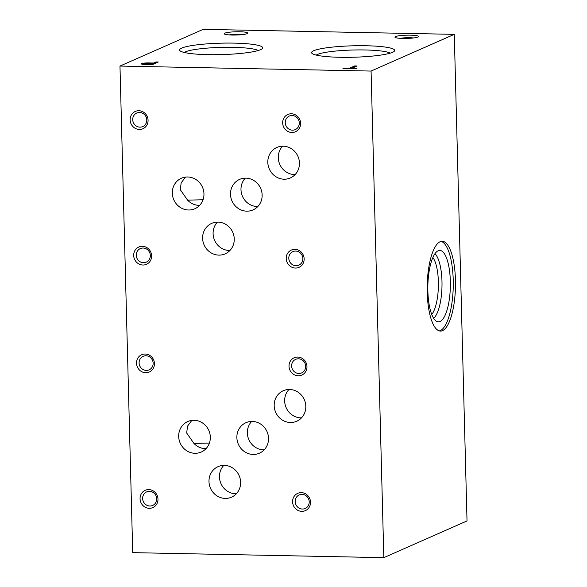 <?xml version="1.0" encoding="UTF-8"?>
<svg xmlns="http://www.w3.org/2000/svg" width="587" height="587" viewBox="0 0 587 587"><rect width="100%" height="100%" fill="white"/><g stroke="black" fill="none" stroke-linecap="round" stroke-linejoin="round"><path stroke-width="0.88" d="M194.943 453.289A16.671 15.658 -113.8 0 0 201.238 452.034A16.671 15.658 -113.8 0 0 208.833 430.462A16.671 15.658 -113.8 0 0 187.781 421.532A16.671 15.658 -113.8 0 0 179.108 439.854A16.671 15.658 -113.8 0 0 194.943 453.289M191.824 420.402L187.517 426.177L186.681 433.015L193.945 443.434A16.671 15.658 -113.8 0 0 205.421 448.666A16.671 15.658 -113.8 0 0 206.015 448.666M193.945 443.434L209.434 443.06M217.41 222.106A16.671 15.658 -113.8 0 0 214.468 240.017A16.671 15.658 -113.8 0 0 229.348 250.495A16.671 15.658 -113.8 0 0 229.935 250.495M218.863 255.118A16.671 15.658 -113.8 0 0 225.159 253.863A16.671 15.658 -113.8 0 0 232.753 232.291A16.671 15.658 -113.8 0 0 211.702 223.361A16.671 15.658 -113.8 0 0 203.036 241.675A16.671 15.658 -113.8 0 0 218.863 255.118M223.779 465.396A16.671 15.658 -113.8 0 0 220.837 483.314A16.671 15.658 -113.8 0 0 235.717 493.784A16.671 15.658 -113.8 0 0 236.304 493.784M225.232 498.414A16.671 15.658 -113.8 0 0 231.535 497.16A16.671 15.658 -113.8 0 0 239.129 475.587A16.671 15.658 -113.8 0 0 218.071 466.65A16.671 15.658 -113.8 0 0 209.405 484.972A16.671 15.658 -113.8 0 0 225.232 498.414M282.611 146.185A16.671 15.658 -113.8 0 0 279.669 164.103A16.671 15.658 -113.8 0 0 294.549 174.574A16.671 15.658 -113.8 0 0 295.136 174.574M284.064 179.204A16.671 15.658 -113.8 0 0 290.36 177.949A16.671 15.658 -113.8 0 0 297.954 156.377A16.671 15.658 -113.8 0 0 276.903 147.44A16.671 15.658 -113.8 0 0 268.237 165.761A16.671 15.658 -113.8 0 0 284.064 179.204M288.98 389.482A16.671 15.658 -113.8 0 0 286.038 407.4A16.671 15.658 -113.8 0 0 300.918 417.871A16.671 15.658 -113.8 0 0 301.505 417.871M290.433 422.493A16.671 15.658 -113.8 0 0 296.736 421.239A16.671 15.658 -113.8 0 0 304.323 399.674A16.671 15.658 -113.8 0 0 283.272 390.737A16.671 15.658 -113.8 0 0 274.606 409.058A16.671 15.658 -113.8 0 0 290.433 422.493M245.3 178.14A16.671 15.658 -113.8 0 0 242.358 196.058A16.671 15.658 -113.8 0 0 257.238 206.529A16.671 15.658 -113.8 0 0 257.825 206.529M246.753 211.159A16.671 15.658 -113.8 0 0 253.048 209.904A16.671 15.658 -113.8 0 0 260.643 188.332A16.671 15.658 -113.8 0 0 239.591 179.395A16.671 15.658 -113.8 0 0 230.926 197.716A16.671 15.658 -113.8 0 0 246.753 211.159M251.669 421.437A16.671 15.658 -113.8 0 0 248.727 439.355A16.671 15.658 -113.8 0 0 263.607 449.825A16.671 15.658 -113.8 0 0 264.194 449.825M253.122 454.448A16.671 15.658 -113.8 0 0 259.425 453.193A16.671 15.658 -113.8 0 0 267.019 431.621A16.671 15.658 -113.8 0 0 245.96 422.691A16.671 15.658 -113.8 0 0 237.295 441.013A16.671 15.658 -113.8 0 0 253.122 454.448M185.448 177.105L181.148 182.887L180.312 189.718L187.576 200.138L203.065 199.763M187.576 200.138A16.671 15.658 -113.8 0 0 199.052 205.369A16.671 15.658 -113.8 0 0 199.639 205.369M184.215 52.463A37.832 5.202 178.5 0 1 233.12 47.342A37.832 5.202 178.5 0 1 258.17 50.526M234.191 43.122A41.567 5.716 178.5 0 1 262.294 48.611A41.567 5.716 178.5 0 1 221.277 54.606A41.567 5.716 178.5 0 1 179.996 50.761A41.567 5.716 178.5 0 1 234.191 43.122M316.224 55.097A37.832 5.202 178.5 0 1 365.121 49.968A37.832 5.202 178.5 0 1 390.179 53.16M366.2 45.757A41.567 5.716 178.5 0 1 394.303 51.238A41.567 5.716 178.5 0 1 353.286 57.24A41.567 5.716 178.5 0 1 312.005 53.395A41.567 5.716 178.5 0 1 366.2 45.757M454.279 34.354L467.025 520.94L383.825 557.65L132.721 552.646L119.975 66.06L203.175 29.35L454.279 34.354L371.079 71.064L119.975 66.06M357.05 65.986L354.687 65.942L349.507 68.224L342.94 68.415L356.999 68.694L351.87 68.275L357.05 65.986M155.915 61.98L153.537 63.029L148.151 62.926A5.569 0.763 -1.5 0 0 141.35 63.851A5.569 0.763 -1.5 0 0 144.93 64.475L152.4 64.621L158.277 62.024L155.915 61.98L155.937 62.728L153.552 63.778L153.537 63.029M239.701 31.764A11.813 1.629 178.5 0 1 247.685 33.32A11.813 1.629 178.5 0 1 236.025 35.029A11.813 1.629 178.5 0 1 224.3 33.936A11.813 1.629 178.5 0 1 239.701 31.764M410.445 35.169A11.813 1.629 178.5 0 1 418.436 36.724A11.813 1.629 178.5 0 1 406.776 38.426A11.813 1.629 178.5 0 1 395.044 37.333A11.813 1.629 178.5 0 1 410.445 35.169M298.247 375.775A9.451 8.878 -113.8 0 0 305.644 361.893A9.451 8.878 -113.8 0 0 290.11 361.585A9.451 8.878 -113.8 0 0 298.247 375.775M291.878 132.486A9.451 8.878 -113.8 0 0 299.275 118.603A9.451 8.878 -113.8 0 0 283.741 118.295A9.451 8.878 -113.8 0 0 291.878 132.486M145.723 372.738A9.451 8.878 -113.8 0 0 153.119 358.855A9.451 8.878 -113.8 0 0 137.585 358.547A9.451 8.878 -113.8 0 0 145.723 372.738M139.346 129.441A9.451 8.878 -113.8 0 0 146.75 115.558A9.451 8.878 -113.8 0 0 131.217 115.25A9.451 8.878 -113.8 0 0 139.346 129.441M149.274 508.305A9.451 8.878 -113.8 0 0 156.67 494.43A9.451 8.878 -113.8 0 0 141.137 494.115A9.451 8.878 -113.8 0 0 149.274 508.305M142.898 265.016A9.451 8.878 -113.8 0 0 150.301 251.133A9.451 8.878 -113.8 0 0 134.768 250.825A9.451 8.878 -113.8 0 0 142.898 265.016M301.799 511.35A9.451 8.878 -113.8 0 0 309.195 497.468A9.451 8.878 -113.8 0 0 293.661 497.16A9.451 8.878 -113.8 0 0 301.799 511.35M295.422 268.054A9.451 8.878 -113.8 0 0 302.826 254.171A9.451 8.878 -113.8 0 0 287.292 253.863A9.451 8.878 -113.8 0 0 295.422 268.054M188.566 209.999A16.671 15.658 -113.8 0 0 194.869 208.745A16.671 15.658 -113.8 0 0 202.464 187.172A16.671 15.658 -113.8 0 0 181.405 178.235A16.671 15.658 -113.8 0 0 172.739 196.557A16.671 15.658 -113.8 0 0 188.566 209.999M383.825 557.65L371.079 71.064M455.446 279.948A44.906 14.139 -88.9 0 1 440.426 331.075A44.906 14.139 -88.9 0 1 427.182 285.891A44.906 14.139 -88.9 0 1 442.216 241.272A44.906 14.139 -88.9 0 1 455.446 279.948M431.746 314.471A30.693 9.663 91.1 0 0 438.364 281.665A30.693 9.663 91.1 0 0 432.883 257.517M434.938 253.745A33.554 10.566 -88.9 0 1 441.974 281.32A33.554 10.566 -88.9 0 1 433.646 318.323M450.332 281.173A35.726 11.248 -88.9 0 1 437.388 321.683A35.726 11.248 -88.9 0 1 427.85 285.906A35.726 11.248 -88.9 0 1 438.812 250.539A35.726 11.248 -88.9 0 1 450.332 281.173M441.101 241.389A44.906 14.139 -88.9 0 1 453.223 279.904A44.906 14.139 -88.9 0 1 439.318 330.914M229.224 34.912A9.539 1.313 178.5 0 1 239.041 34.325A9.539 1.313 178.5 0 1 242.813 34.552M399.974 38.309A9.539 1.313 178.5 0 1 409.792 37.729A9.539 1.313 178.5 0 1 413.564 37.957M298.834 373.471A7.404 6.956 -113.8 0 0 301.637 372.914A7.404 6.956 -113.8 0 0 305.005 363.331A7.404 6.956 -113.8 0 0 295.657 359.361A7.404 6.956 -113.8 0 0 291.805 367.499A7.404 6.956 -113.8 0 0 298.834 373.471M292.465 130.175A7.404 6.956 -113.8 0 0 295.261 129.617A7.404 6.956 -113.8 0 0 298.636 120.034A7.404 6.956 -113.8 0 0 289.288 116.065A7.404 6.956 -113.8 0 0 285.436 124.202A7.404 6.956 -113.8 0 0 292.465 130.175M146.31 370.426A7.404 6.956 -113.8 0 0 149.105 369.869A7.404 6.956 -113.8 0 0 152.481 360.286A7.404 6.956 -113.8 0 0 143.133 356.324A7.404 6.956 -113.8 0 0 139.28 364.461A7.404 6.956 -113.8 0 0 146.31 370.426M139.941 127.137A7.404 6.956 -113.8 0 0 142.736 126.579A7.404 6.956 -113.8 0 0 146.112 116.996A7.404 6.956 -113.8 0 0 136.756 113.027A7.404 6.956 -113.8 0 0 132.911 121.164A7.404 6.956 -113.8 0 0 139.941 127.137M149.861 506.001A7.404 6.956 -113.8 0 0 152.657 505.444A7.404 6.956 -113.8 0 0 156.032 495.861A7.404 6.956 -113.8 0 0 146.677 491.891A7.404 6.956 -113.8 0 0 142.832 500.029A7.404 6.956 -113.8 0 0 149.861 506.001M143.492 262.705A7.404 6.956 -113.8 0 0 146.288 262.147A7.404 6.956 -113.8 0 0 149.663 252.564A7.404 6.956 -113.8 0 0 140.308 248.595A7.404 6.956 -113.8 0 0 136.455 256.732A7.404 6.956 -113.8 0 0 143.492 262.705M302.386 509.039A7.404 6.956 -113.8 0 0 305.181 508.481A7.404 6.956 -113.8 0 0 308.557 498.899A7.404 6.956 -113.8 0 0 299.209 494.929A7.404 6.956 -113.8 0 0 295.356 503.066A7.404 6.956 -113.8 0 0 302.386 509.039M296.017 265.742A7.404 6.956 -113.8 0 0 298.812 265.185A7.404 6.956 -113.8 0 0 302.188 255.602A7.404 6.956 -113.8 0 0 292.832 251.64A7.404 6.956 -113.8 0 0 288.987 259.777A7.404 6.956 -113.8 0 0 296.017 265.742M156.656 62.743L155.937 62.728M153.552 63.778L152.847 63.763M143.918 63.888A5.569 0.763 -1.5 0 0 142.069 64.203M150.734 64.262L152.833 63.337L148.32 63.249A3.353 0.462 -1.5 0 0 143.918 63.8A3.353 0.462 -1.5 0 0 145.847 64.166L150.742 64.585M151.681 64.607L152.855 64.086L152.833 63.337M355.428 66.705L354.709 66.691L354.687 65.942M354.709 66.691L350.446 68.569M143.918 63.8L143.932 64.431"/></g></svg>
